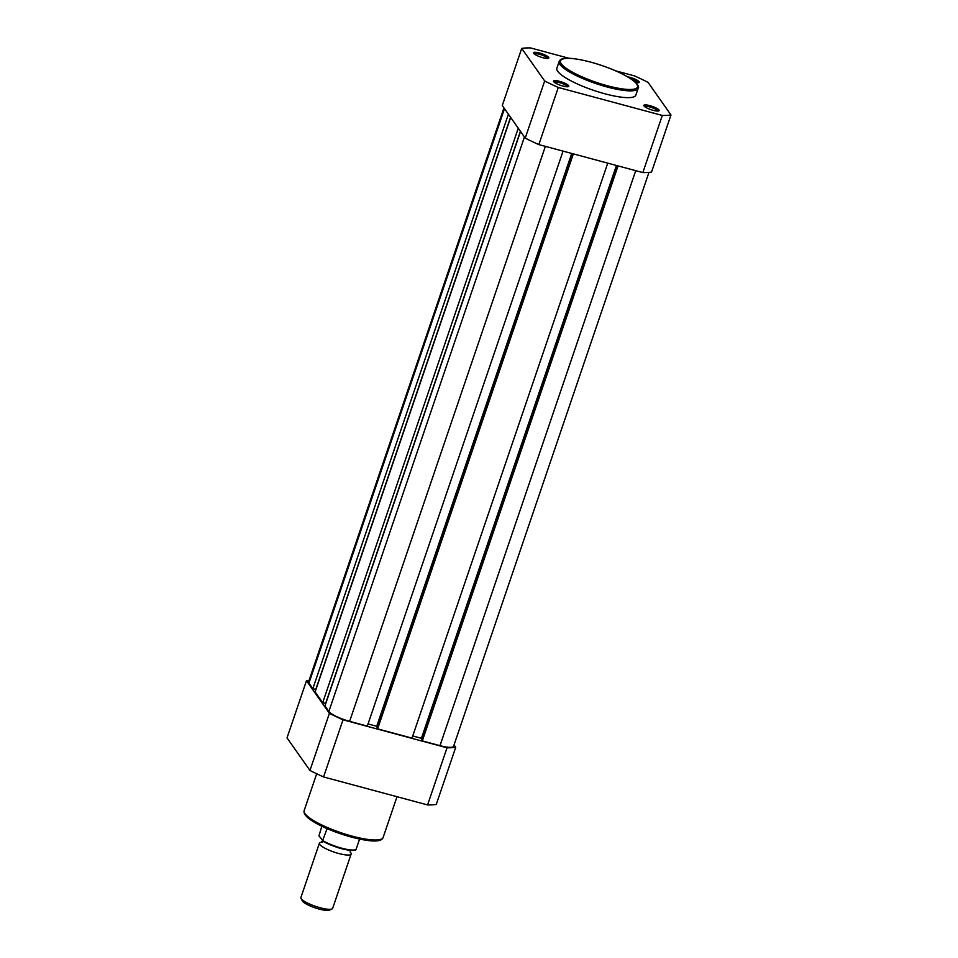 <?xml version="1.0" encoding="UTF-8"?>
<svg xmlns="http://www.w3.org/2000/svg" width="958" height="958" viewBox="0 0 958 958"><rect width="100%" height="100%" fill="white"/><g stroke="black" fill="none" stroke-linecap="round" stroke-linejoin="round"><path stroke-width="1.44" d="M520.529 131.438L324.966 705.902L328.869 711.447A18.346 4 18.8 0 0 349.622 721.338L367.309 726.104L563.053 151.113M368.052 723.937L376.722 726.26L571.722 153.448M377.272 727.05L376.722 726.26M572.477 153.651L376.961 727.96L377.608 728.87L412 738.127L607.743 163.135M573.351 153.879L377.608 728.87M616.413 165.471L421.412 738.295L412.742 735.96M421.975 739.085L421.412 738.295M617.168 165.674L421.664 739.983L422.31 740.893L439.985 745.659A18.346 4 18.8 0 0 453.601 746.246L648.961 172.392M618.042 165.914L422.31 740.893M503.956 107.895L308.584 681.809A18.346 4 18.8 0 0 308.943 683.138L312.835 688.682L315.757 689.461L510.542 117.259M508.399 114.218L312.835 688.682M510.674 117.439L315.11 691.904L322.702 702.681L325.612 703.459L520.41 131.258M518.266 128.216L322.702 702.681M627.586 76.808A8.071 1.76 -161.2 0 1 629.921 77.335A8.071 1.76 -161.2 0 1 638.89 82.592A8.071 1.76 -161.2 0 1 635.585 82.556M637.908 82.759A7.017 1.533 18.8 0 0 631.035 78.963M539.558 53.025A8.071 1.76 -161.2 0 1 548.527 58.27A8.071 1.76 -161.2 0 1 542.863 57.708A8.071 1.76 -161.2 0 1 533.642 53.205A8.071 1.76 -161.2 0 1 539.558 53.025M547.545 58.45A7.017 1.533 18.8 0 0 539.45 54.295A7.017 1.533 18.8 0 0 534.313 53.947M649.859 105.643A8.071 1.76 -161.2 0 1 658.829 110.888A8.071 1.76 -161.2 0 1 653.152 110.326A8.071 1.76 -161.2 0 1 643.932 105.823A8.071 1.76 -161.2 0 1 649.859 105.643M657.847 111.068A7.017 1.533 18.8 0 0 649.74 106.913A7.017 1.533 18.8 0 0 644.602 106.566M559.496 81.322A8.071 1.76 -161.2 0 1 568.465 86.579A8.071 1.76 -161.2 0 1 562.789 86.016A8.071 1.76 -161.2 0 1 553.568 81.502A8.071 1.76 -161.2 0 1 559.496 81.322M567.483 86.759A7.017 1.533 18.8 0 0 559.376 82.604A7.017 1.533 18.8 0 0 554.239 82.244M559.173 61.456L556.861 68.234A41.721 9.101 18.8 0 0 604.893 93.788A41.721 9.101 18.8 0 0 635.849 95.117L638.16 88.34A41.721 9.101 -161.2 0 1 607.192 87.01A41.721 9.101 -161.2 0 1 559.173 61.456C560.717 56.953 571.196 57.157 590.619 62.078C608.043 66.976 621.838 72.832 632.029 79.658C637.525 83.981 639.573 86.879 638.16 88.34M538.839 144.598L558.286 87.465L662.301 115.451A88.256 19.256 -161.2 0 0 670.983 114.96L651.536 172.093A88.256 19.256 -161.2 0 1 642.842 172.584L538.839 144.598A88.256 19.256 -161.2 0 1 525.224 138.108L502.279 105.524L521.727 48.391A88.256 19.256 -161.2 0 1 530.421 47.9L569.088 58.306M558.286 87.465A88.256 19.256 -161.2 0 1 544.671 80.975L525.224 138.108M670.983 114.96L648.051 82.376A88.256 19.256 -161.2 0 0 634.435 75.886L615.635 70.832M521.727 48.391L544.671 80.975M662.301 115.451L642.842 172.584M454.044 744.929L455.721 747.3A88.256 19.256 -161.2 0 1 447.027 747.791L343.012 719.817A88.256 19.256 -161.2 0 1 329.408 713.315L306.464 680.743A88.256 19.256 -161.2 0 1 309.039 680.443M455.721 747.3L436.273 804.433A88.256 19.256 -161.2 0 1 427.579 804.936L323.565 776.95A88.256 19.256 -161.2 0 1 309.949 770.448L287.017 737.876L306.464 680.743M447.027 747.791L427.579 804.936M323.565 776.95L343.012 719.817M329.408 713.315L309.949 770.448M350.173 852.081A16.777 3.664 -161.2 0 1 350.808 852.812A16.777 3.664 -161.2 0 1 351.143 854.033A16.777 3.664 -161.2 0 1 336.402 852.836A16.777 3.664 -161.2 0 1 319.721 844.441A16.777 3.664 -161.2 0 1 319.385 843.22A16.777 3.664 -161.2 0 1 321.349 842.274M319.385 843.22L300.908 897.502A16.777 3.664 18.8 0 0 301.052 898.412A16.777 3.664 18.8 0 0 301.243 898.724A16.777 3.664 18.8 0 0 316.128 906.543A16.777 3.664 18.8 0 0 331.995 908.95A16.777 3.664 18.8 0 0 332.666 908.316L351.143 854.033M331.995 908.95L329.504 910.1A14.729 3.209 -161.2 0 1 315.565 907.992A14.729 3.209 -161.2 0 1 302.488 901.119A14.729 3.209 -161.2 0 1 302.321 900.843L301.052 898.412M321.828 826.227L318.954 835.855L322.978 840.705A20.441 4.455 18.8 0 0 341.623 848.165A20.441 4.455 18.8 0 0 356.005 849.59L355.538 849.77A19.807 4.323 -161.2 0 1 341.455 848.608A19.807 4.323 -161.2 0 1 322.702 841.016M359.585 839.076L356.005 849.59M322.499 840.885L327.085 828.634M524.433 136.982L328.869 711.447M545.365 146.358L349.622 721.338M635.729 170.668L439.985 745.659M504.507 108.673L308.943 683.138M590.679 62.114A40.667 8.873 18.8 0 0 561.292 63.779A40.667 8.873 18.8 0 0 607.312 85.729A40.667 8.873 18.8 0 0 636.699 84.065A40.667 8.873 18.8 0 0 590.679 62.114M351.406 837.076A40.248 8.778 -161.2 0 1 305.075 813.773M383.128 837.472C381.631 842.262 371.081 842.154 351.49 837.136L327.6 828.85C317.685 824.587 302.441 816.863 304.153 810.588A41.721 9.101 18.8 0 0 352.173 836.142A41.721 9.101 18.8 0 0 383.128 837.472L397.007 796.709M316.679 773.777L304.153 810.588M350.197 850.321L350.233 852.189M322.499 842.214L321.229 842.322L322.427 840.789M355.801 849.878C350.784 852.345 331.468 846.453 322.595 840.98"/></g></svg>

